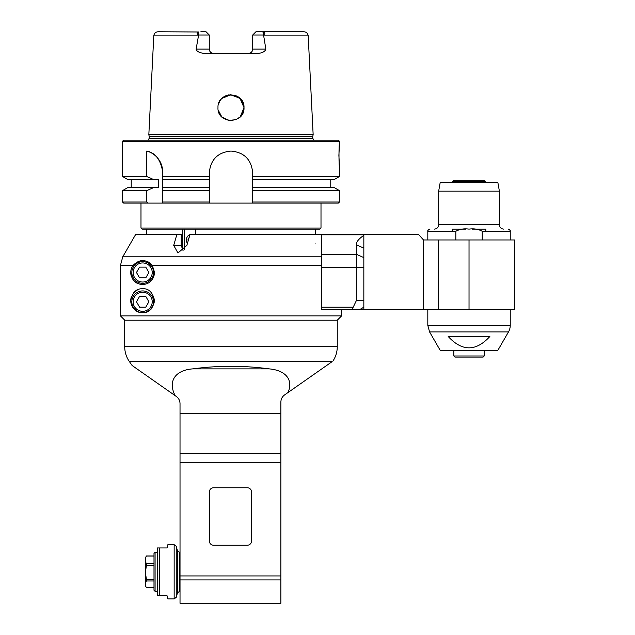 <?xml version="1.0" encoding="UTF-8"?>
<svg xmlns="http://www.w3.org/2000/svg" width="635" height="635" viewBox="0 0 635 635"><rect width="100%" height="100%" fill="white"/><g stroke="black" fill="none" stroke-linecap="round" stroke-linejoin="round"><path stroke-width="0.95" d="M147.304 311.682A11.93 11.93 0 0 0 151.741 308.443M142.669 288.766C148.709 288.338 152.686 292.314 154.599 300.688C152.686 309.07 148.709 313.039 142.669 312.618C136.382 312.96 132.405 308.983 130.746 300.688C132.405 292.402 136.382 288.425 142.669 288.766M332.938 361.077C335.796 356.711 337.233 351.917 337.264 346.71L124.714 346.71L124.714 320.215L337.264 320.215L341.606 315.873L341.606 309.364L321.54 309.364L321.54 234.537L190 234.537L186.865 245.388L177.951 252.976L173.712 245.388L176.855 234.537L181.205 234.537L181.205 245.388L183.158 250.881M341.606 315.873L120.428 315.873L124.77 320.215L337.264 320.215L337.264 346.71M152.321 265.486L154.599 272.494C153.408 284.567 142.43 286.06 137.501 283.25C132.548 282.361 128.024 271.55 133.017 265.486C139.478 258.937 145.915 258.937 152.321 265.486L321.54 265.486M321.54 256.81L122.753 256.81L135.62 234.537L122.753 256.81L120.428 265.486L120.428 315.873M135.62 234.537L176.855 234.537M151.662 264.652A11.93 11.93 0 0 0 148.399 262.033M133.017 265.486L120.428 265.486M131.516 268.264A11.93 11.93 0 0 0 131.516 276.733M133.255 279.821A11.93 11.93 0 0 0 137.501 283.25M142.669 283.337A10.843 10.843 0 0 0 152.067 267.073A10.843 10.843 0 0 0 133.279 267.073A10.843 10.843 0 0 0 142.669 283.337A10.843 10.843 0 0 0 152.067 267.073A10.843 10.843 0 0 0 133.279 267.073A10.843 10.843 0 0 0 142.669 283.337M148.876 272.494L145.772 277.868L139.573 277.868L136.469 272.494L139.573 267.121L145.772 267.121L148.876 272.494M137.501 289.941A11.93 11.93 0 0 0 133.255 293.362M131.516 296.458A11.93 11.93 0 0 0 137.501 311.444M142.669 312.618A10.843 10.843 0 0 0 152.067 296.354A10.843 10.843 0 0 0 133.279 296.354A10.843 10.843 0 0 0 142.669 312.618A10.843 10.843 0 0 0 152.067 296.354A10.843 10.843 0 0 0 133.279 296.354A10.843 10.843 0 0 0 142.669 312.618M148.876 301.776L145.772 307.149L139.573 307.149L136.469 301.776L139.573 296.402L145.772 296.402L148.876 301.776M321.54 309.364L360.077 309.364L363.839 307.197L363.839 309.364L423.458 309.364L423.458 239.959L438.642 239.959L438.642 309.364L423.458 309.364M353.854 309.364C352.481 309.316 352.266 308.594 353.203 307.197C352.266 308.594 352.481 309.316 353.854 309.364L363.839 309.364M438.642 239.959L514.572 239.959L514.572 309.364L438.642 309.364M423.505 239.959L418.624 234.537L363.839 234.537L363.839 307.197L360.077 309.364M363.839 235.339C358.648 238.911 356.148 242.062 356.322 244.792L363.839 248.118L363.839 257.604L356.322 254.278L356.322 267.573L363.839 267.573M356.322 244.792L356.322 254.278L321.54 254.278M363.839 234.537L321.54 234.537M455.835 239.959L455.835 231.291C459.581 229.14 463.979 228.417 469.027 229.116C474.075 228.417 478.472 229.14 482.219 231.291L482.219 239.959M452.215 231.291L452.215 229.116L465.788 229.116M485.839 231.291L485.839 229.116L472.265 229.116M499.388 224.782L438.666 224.782L438.666 191.159L499.388 191.159L499.388 224.782C499.65 227.417 501.094 228.862 503.73 229.116M438.666 191.159L440.19 182.491L497.864 182.491L499.388 191.159M321.54 307.197L353.203 307.197L356.322 300.688L356.322 267.573L321.54 267.573M510.238 309.364L510.238 325.398L427.815 325.398L427.815 309.364M510.238 325.398A13.01 13.01 0 0 1 508.492 331.907L497.713 350.576L440.341 350.576L429.562 331.907L508.492 331.907M489.863 336.479L448.191 336.479C462.082 351.615 475.972 351.615 489.863 336.479M483.124 357.084L454.93 357.084L453.842 355.997L484.211 355.997L483.124 357.084M452.763 182.491L452.763 181.404L485.291 181.404L485.291 182.491M452.763 181.404L453.842 180.316L484.211 180.316L485.291 181.404M209.304 190.619L209.304 179.507L162.671 179.507L162.671 176.53L162.671 190.619L209.304 190.619L209.304 203.089L209.304 202.009L162.671 202.009L162.671 203.089L148.177 203.089A544.227 544.227 -138.8 0 1 146.772 202.009L146.772 190.619L153.527 187.635L158.29 187.635L158.29 179.507L153.527 179.507L146.772 176.53L122.547 176.53L122.547 141.28L339.439 141.28L339.439 144.534C338.844 143.867 338.844 166.886 339.439 166.219L338.892 155.377L339.439 144.534M339.439 190.619L334.28 187.635L252.682 187.635L252.682 179.507L252.682 190.619L339.439 190.619L339.439 202.009L338.352 203.089L252.682 203.089L252.682 202.009L252.682 203.089L162.671 203.089M209.304 187.635L162.671 187.635L162.671 202.009M146.772 176.53L146.772 151.035C155.456 152.9 160.75 159.869 162.671 171.942L162.671 176.53L209.304 176.53L209.304 172.728C210.59 159.56 217.821 152.329 230.989 151.035C244.165 152.329 251.397 159.56 252.682 172.728L252.682 179.507L334.28 179.507L339.439 176.53L252.682 176.53M209.304 179.507L209.304 176.53M252.682 190.619L252.682 202.009L339.439 202.009M122.547 141.28L123.634 140.192L338.352 140.192L339.439 141.28M156.885 134.787L148.828 134.787L149.185 136.16L312.793 136.16L313.158 134.787L156.885 134.787M198.287 35.87L153.781 35.87C154.138 33.353 155.583 31.98 158.115 31.75L198.699 31.996C196.699 32.798 196.675 33.798 198.62 35.004L196.128 49.101C196.437 51.229 199.08 52.673 204.049 53.435L257.937 53.435C262.485 52.927 265.12 51.483 265.851 49.101L263.7 35.87L308.197 35.87L313.158 134.787M217.98 107.553C217.313 90.9 244.673 90.9 244.007 107.553C244.951 124.468 217.035 124.468 217.98 107.553M218.956 112.609L220.154 114.856M221.774 116.848L218.218 110.109L221.774 116.848L228.457 120.42L235.958 119.69L240.213 116.848L243.769 110.109M241.832 114.856L243.03 112.609M218.44 104.251L220.258 100.306L221.805 98.441L228.505 94.893L235.99 95.647L241.792 100.401L244.007 107.664L239.943 98.219L230.291 94.671M226.02 95.639L223.456 97.06M196.128 49.101L209.28 49.101C209.582 51.776 211.026 53.229 213.622 53.435A4.334 4.334 0 0 1 209.28 49.101L209.28 35.004L206.026 31.75L200.874 31.75M198.62 35.004L209.28 35.004M308.197 35.87C307.848 33.353 306.403 31.98 303.863 31.75L255.953 31.75L252.706 35.004L263.366 35.004L263.7 35.87M261.104 31.75L263.287 31.996C265.279 32.798 265.311 33.798 263.366 35.004M252.706 35.004L252.706 49.101L252.706 35.004M265.851 49.101L252.706 49.101C252.397 51.784 250.952 53.229 248.364 53.435A4.334 4.334 0 0 0 252.706 49.101A4.334 4.334 0 0 1 248.364 53.435M244.007 107.664L240.213 116.848M221.805 98.441L231.076 94.647M239.022 97.425L240.347 98.615M241.887 100.552L242.999 102.64M243.737 105.037L244.007 107.609M153.527 179.507L127.706 179.507L131.223 179.507L131.223 187.635L127.706 187.635L153.527 187.635M162.671 171.942A21.685 21.685 0 0 0 146.772 151.035M146.772 202.009L122.547 202.009L122.547 190.619L146.772 190.619M148.177 203.089L123.634 203.089L122.547 202.009M158.29 187.635L131.223 187.635M140.986 228.036L142.065 229.116L319.913 229.116L321 228.036L140.986 228.036L140.986 203.089M321 228.036L321 203.089M195.445 229.116L195.445 234.537M315.135 243.213C315.619 232.029 315.619 232.029 315.135 243.213M182.293 249.658L182.293 229.116M184.507 229.116L184.507 249.579M187.444 243.38A5.421 4.699 90 0 1 189.952 234.696A5.421 4.699 -90 0 0 187.46 243.332M188.23 240.657L187.889 239.959L189.182 237.363M187.889 239.959L188.428 239.959M213.638 487.759L247.261 487.759A4.334 4.334 0 0 1 251.595 492.093L251.595 540.893A4.334 4.334 0 0 1 247.261 545.235L213.638 545.235A4.334 4.334 0 0 1 209.304 540.893L209.304 492.093A4.334 4.334 0 0 1 213.638 487.759M288.076 392.493L284.575 394.938C282.186 396.716 280.956 399.082 280.876 402.05L280.876 603.25L180.023 603.25L180.023 403.566C179.943 400.598 178.713 398.232 176.324 396.462L132.151 365.53L129.421 361.632L332.145 361.632L288.076 392.493C293.973 378.142 283.623 370.102 269.216 368.879C243.737 365.435 218.249 365.435 192.77 368.879C176.895 369.959 167.116 379.881 175.109 395.613M180.023 575.945L280.876 575.945M280.876 453.319L180.023 453.319M280.876 462.272L180.023 462.272M332.145 361.632C333.216 360.878 333.216 360.878 332.145 361.632M124.714 346.71A26.027 26.027 0 0 0 129.421 361.632M174.157 598.916L174.157 544.687L167.878 544.687L167.013 547.942L157.25 547.942L157.25 595.662L167.013 595.662L167.878 598.916L174.157 598.916L176.252 597.305L176.252 546.298L177.427 550.672L177.427 592.931L179.522 591.32L179.522 552.283L180.023 552.283M155.083 552.283L153.995 553.363L153.995 590.24L155.083 591.32L155.083 552.283L157.25 552.283M153.995 565.213L146.423 565.213L145.423 572.413L146.423 579.612L153.995 579.612M146.423 565.213L146.423 563.785C145.082 561.197 145.082 558.617 146.423 556.038L145.32 557.887L145.32 585.716L146.423 587.637L153.995 587.637L146.423 587.637C145.082 585.414 145.082 583.192 146.423 580.977L146.423 579.612M146.423 555.966L153.995 555.966L146.423 555.966M146.423 580.977L153.995 580.977M146.423 556.038L153.995 556.038M153.995 563.785L146.423 563.785M181.205 245.388L173.712 245.388M142.669 282.035A9.541 9.541 0 0 0 150.939 267.724A9.541 9.541 0 0 0 134.406 267.724A9.541 9.541 0 0 0 142.669 282.035M142.669 311.317A9.541 9.541 0 0 0 150.939 297.005A9.541 9.541 0 0 0 134.406 297.005A9.541 9.541 0 0 0 142.669 311.317M321.54 234.791L363.839 234.791M469.027 239.959L469.027 309.364M427.815 239.959L427.815 231.291L455.835 231.291M482.219 231.291L510.238 231.291C511.024 230.902 508.691 228.973 508.063 229.116M363.839 300.688L356.322 300.688M149.257 138.247L149.257 136.708L312.722 136.708L312.722 138.247L149.257 138.247L148.05 140.192M263.287 35.004L263.287 31.996M198.699 31.996L198.699 35.004M269.216 368.879L192.77 368.879M180.023 413.56L280.876 413.56M280.876 579.938L180.023 579.938M159.417 595.662L159.417 547.942M427.815 231.291C427.03 230.902 429.363 228.973 429.99 229.116M510.238 239.959L510.238 231.291M438.666 224.782C438.404 227.417 436.959 228.862 434.324 229.116M427.815 325.398L429.562 331.907M453.842 350.576L453.842 355.997M484.211 350.576L484.211 355.997M339.439 166.219L339.439 176.53M312.722 138.247L313.936 140.192M312.722 136.708L312.793 136.16M149.257 136.708L149.185 136.16M153.781 35.87L148.828 134.787M127.706 179.507L122.547 176.53M330.764 187.635L330.764 179.507M127.706 187.635L122.547 190.619M315.579 234.537L315.579 229.116M146.407 234.537L146.407 229.116M179.522 591.32L180.023 591.32M177.427 550.672L179.522 552.283M177.427 592.931L176.252 597.305M174.157 544.687L176.252 546.298M155.083 591.32L157.25 591.32"/></g></svg>
